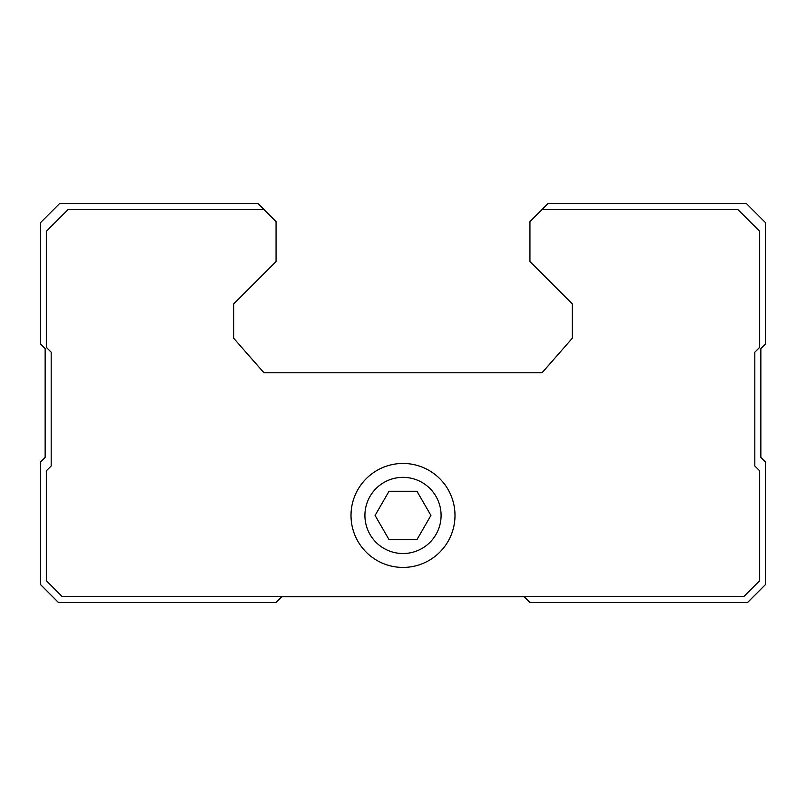 <?xml version="1.0" encoding="UTF-8"?>
<svg xmlns="http://www.w3.org/2000/svg" width="806" height="806" viewBox="0 0 806 806"><rect width="100%" height="100%" fill="white"/><g stroke="black" fill="none" stroke-linecap="round" stroke-linejoin="round"><path stroke-width="1.21" d="M389.036 539.617L416.964 539.617L430.918 515.437L416.964 491.257L389.036 491.257L375.082 515.437L389.036 539.617M364.916 515.437A38.084 38.084 0 0 0 422.042 548.423A38.084 38.084 0 0 0 422.042 482.451A38.084 38.084 0 0 0 364.916 515.437M548.08 203.515L529.945 221.65L529.945 261.547L572.26 303.862L572.26 338.319L542.035 372.775L263.965 372.775L233.74 338.319L233.74 303.862L276.055 261.547L276.055 221.65L257.92 203.515L59.644 203.515L40.3 222.859L40.3 343.759L45.136 348.595L45.136 457.405L40.3 462.241L40.3 584.35L58.435 602.485L276.055 602.485L281.858 596.682L524.142 596.682L529.945 602.485L747.565 602.485L765.7 584.35L765.7 462.241L760.864 457.405L760.864 348.595L765.7 343.759L765.7 222.859L746.356 203.515L548.08 203.515M263.965 209.56L68.107 209.56L46.345 231.322L46.345 347.386L51.181 352.222L51.181 465.989L46.345 470.825L46.345 580.723L62.062 596.44L743.938 596.44L759.655 580.723L759.655 470.825L754.819 465.989L754.819 352.222L759.655 347.386L759.655 231.322L737.893 209.56L542.035 209.56M351.013 515.437A51.987 51.987 0 0 0 428.994 560.462A51.987 51.987 0 0 0 428.994 470.412A51.987 51.987 0 0 0 351.013 515.437"/></g></svg>

